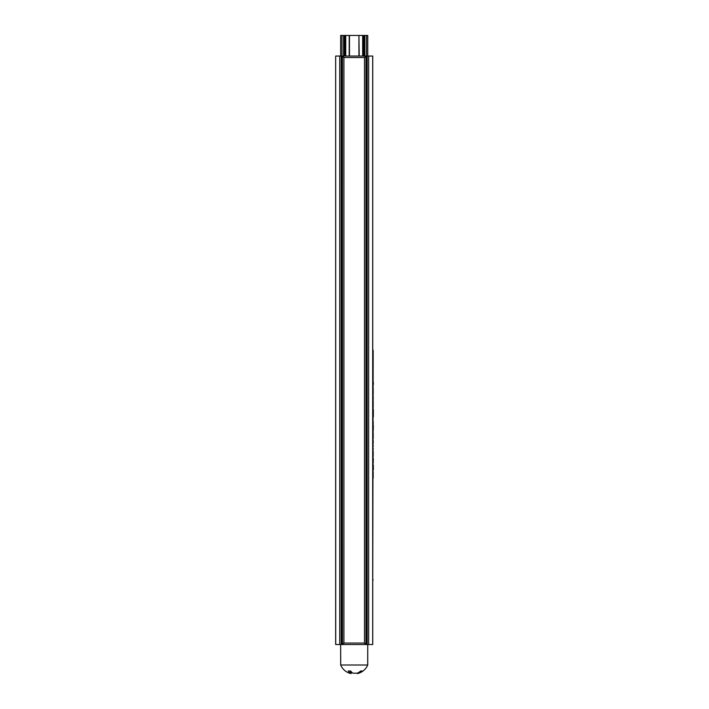 <?xml version="1.0" encoding="UTF-8"?>
<svg xmlns="http://www.w3.org/2000/svg" width="709" height="709" viewBox="0 0 709 709"><rect width="100%" height="100%" fill="white"/><g stroke="black" fill="none" stroke-linecap="round" stroke-linejoin="round"><path stroke-width="1.06" d="M343.909 644.525L342.438 643.054L342.438 57.518L343.909 56.046L372.739 56.046L372.739 644.525L366.411 644.525L366.42 56.046L366.411 644.525L335.667 644.525L335.667 56.046L335.72 644.525M343.909 56.046L342.589 56.046L342.589 57.367M342.589 56.046L341.995 56.046L341.995 644.525L341.995 56.046L335.72 56.046M351.044 671.476L350.742 673.541A14.712 14.712 0 0 1 340.674 665.007L367.741 665.007L367.741 644.525L367.687 665.122M349.705 673.196C351.097 673.701 351.38 673.701 350.556 673.196A14.641 8.003 90 0 1 348.216 671.006L350.68 671.006A14.641 8.003 -90 0 0 353.02 673.196L357.097 673.196A14.641 12.257 90 0 0 360.686 671.006L362.299 671.006A14.641 12.257 -90 0 1 358.71 673.196C357.309 673.701 357.026 673.701 357.85 673.196M367.741 665.007A14.712 14.712 0 0 1 357.673 673.541L357.371 673.089M351.044 673.089A14.641 12.257 -90 0 0 351.318 673.196L351.318 671.786M349.2 56.046L349.2 35.45L343.599 35.45L343.599 56.046M343.599 35.45L341.942 35.45L341.942 56.046M340.719 665.122L340.657 644.525L340.674 665.007M341.942 35.45L340.657 35.45L340.657 56.046M366.473 56.046L366.473 35.45L367.749 35.45L367.749 56.046M366.473 35.45L364.807 35.45L364.807 56.046M364.807 35.45L358.931 35.45L359.206 56.046M358.931 56.046L358.931 35.45L349.475 35.45L349.475 56.046M372.739 585.678L373.182 350.29M373.182 426.322L373.182 421.625M373.333 384.517L373.333 382.204M373.182 394.47L373.182 388.053M373.182 399.397L373.182 396.304M373.182 407.453L373.182 400.948M373.333 409.394L373.333 416.839L373.182 409.394M373.182 431.24L373.333 425.852M373.182 438.641L373.182 432.534M373.182 443.586L373.182 440.502M373.182 446.351L373.182 445.349M373.182 449.479L373.182 448.487M373.182 456.756L373.182 451.279M373.182 463.349L373.333 458.528M373.333 464.909L373.333 469.97L373.182 464.909M373.182 478.105L373.182 471.6M364.506 56.046L365.977 57.518L365.977 643.054L364.506 644.525M364.506 643.054L364.506 57.518L343.909 57.518L343.909 643.054L364.506 643.054L365.241 643.79M343.909 643.054L343.174 643.79M343.909 57.518L343.174 56.782M364.506 57.518L365.241 56.782M372.686 56.046L372.686 644.525M368.662 56.046L368.662 644.525M367.005 56.046L367.005 644.525M367.2 56.046L367.2 644.525M365.826 56.046L365.826 57.367M365.826 643.205L365.826 644.525M342.589 643.214L342.589 644.525M341.401 56.046L341.401 644.525M341.215 56.046L341.215 644.525M339.744 56.046L339.744 644.525M350.556 671.006L350.556 673.196M358.71 672.433L358.71 673.196M345.744 35.45L345.744 56.046M345.097 35.45L345.097 56.046M344.521 35.45L344.521 56.046M363.894 35.45L363.894 56.046M363.318 35.45L363.318 56.046M362.671 35.45L362.671 56.046M373.182 579.794L372.739 579.794M373.182 356.175L372.739 356.175"/></g></svg>
